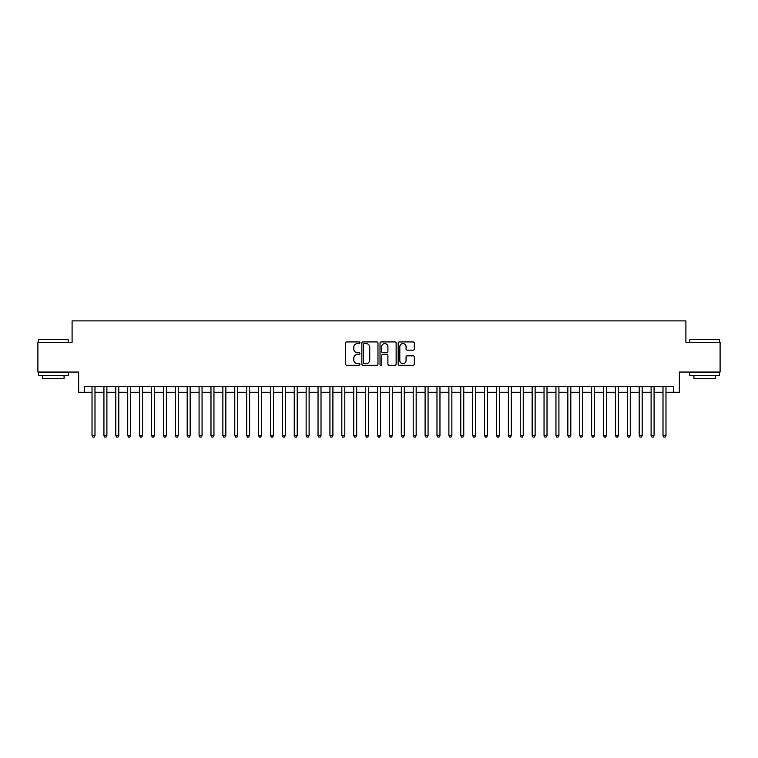 <?xml version="1.0" encoding="UTF-8"?>
<svg xmlns="http://www.w3.org/2000/svg" width="758" height="758" viewBox="0 0 758 758"><rect width="100%" height="100%" fill="white"/><g stroke="black" fill="none" stroke-linecap="round" stroke-linejoin="round"><path stroke-width="1.14" d="M359.965 342.749A0.815 0.815 0 0 0 359.15 341.924L346.747 341.924A1.165 1.165 0 0 0 345.582 343.099L345.582 364.115A1.165 1.165 0 0 0 346.747 365.28L359.15 365.28A0.815 0.815 0 0 0 359.965 364.465A0.815 0.815 0 0 0 359.15 363.641L357.549 363.641A3.733 3.733 0 0 1 353.806 359.908L353.806 358.155A3.733 3.733 0 0 1 357.549 354.422L359.15 354.422A0.815 0.815 0 0 0 359.965 353.607A0.815 0.815 0 0 0 359.15 352.783L357.549 352.783A3.733 3.733 0 0 1 353.806 349.05L353.806 347.297A3.733 3.733 0 0 1 357.549 343.564L359.15 343.564A0.815 0.815 0 0 0 359.965 342.749M413.119 350.158A1.165 1.165 0 0 0 414.294 348.993L414.294 343.099A1.165 1.165 0 0 0 413.119 341.924L399.343 341.924A1.165 1.165 0 0 0 398.177 343.099L398.177 364.115A1.165 1.165 0 0 0 399.343 365.28L413.119 365.28A1.165 1.165 0 0 0 414.294 364.115L414.294 356.99A1.165 1.165 0 0 0 413.119 355.824L407.226 355.824A1.165 1.165 0 0 0 406.061 356.99L406.061 360.524A3.127 3.127 0 0 1 402.934 363.641A3.127 3.127 0 0 1 399.817 360.524L399.817 346.681A3.127 3.127 0 0 1 402.934 343.564A3.127 3.127 0 0 1 406.061 346.681L406.061 348.993A1.165 1.165 0 0 0 407.226 350.158L413.119 350.158M84.593 392.265L84.593 386.315L673.407 386.315L673.407 392.265L679.357 392.265L679.357 372.045L720.1 372.045L720.1 342.303L685.905 342.303L685.905 320.89L72.095 320.89L72.095 342.303L37.9 342.303L37.9 372.045L78.642 372.045L78.642 392.265L92.021 392.265M377.977 343.099A1.165 1.165 0 0 0 376.811 341.924L363.035 341.924A1.165 1.165 0 0 0 361.869 343.099L361.869 364.115A1.165 1.165 0 0 0 363.035 365.28L376.811 365.28A1.165 1.165 0 0 0 377.977 364.115L377.977 343.099M381.189 341.924L394.965 341.924A1.165 1.165 0 0 1 396.131 343.099L396.131 364.115A1.165 1.165 0 0 1 394.965 365.28L389.072 365.28A1.165 1.165 0 0 1 387.906 364.115L387.906 355.587A1.165 1.165 0 0 0 386.732 354.422L382.828 354.422A1.165 1.165 0 0 0 381.653 355.587L381.653 364.465A0.815 0.815 0 0 1 380.838 365.28A0.815 0.815 0 0 1 380.023 364.465L380.023 343.099A1.165 1.165 0 0 1 381.189 341.924M94.996 392.265L103.922 392.265M106.897 392.265L115.813 392.265M118.788 392.265L127.714 392.265M130.689 392.265L139.605 392.265M142.58 392.265L151.505 392.265M154.471 392.265L163.396 392.265M166.372 392.265L175.287 392.265M178.263 392.265L187.188 392.265M190.163 392.265L199.079 392.265M202.054 392.265L210.98 392.265M213.955 392.265L222.871 392.265M225.846 392.265L234.772 392.265M237.747 392.265L246.663 392.265M249.638 392.265L258.563 392.265M261.529 392.265L270.454 392.265M273.43 392.265L282.346 392.265M285.321 392.265L294.246 392.265M297.221 392.265L306.137 392.265M309.112 392.265L318.038 392.265M321.013 392.265L329.929 392.265M332.904 392.265L341.83 392.265M344.805 392.265L353.721 392.265M356.696 392.265L365.621 392.265M368.587 392.265L377.512 392.265M380.488 392.265L389.413 392.265M392.379 392.265L401.304 392.265M404.279 392.265L413.195 392.265M416.17 392.265L425.096 392.265M428.071 392.265L436.987 392.265M439.962 392.265L448.888 392.265M451.863 392.265L460.779 392.265M463.754 392.265L472.679 392.265M475.654 392.265L484.57 392.265M487.546 392.265L496.471 392.265M499.437 392.265L508.362 392.265M511.337 392.265L520.253 392.265M523.228 392.265L532.154 392.265M535.129 392.265L544.045 392.265M547.02 392.265L555.946 392.265M558.921 392.265L567.837 392.265M570.812 392.265L579.737 392.265M582.712 392.265L591.628 392.265M594.604 392.265L603.529 392.265M606.495 392.265L615.42 392.265M618.395 392.265L627.311 392.265M630.286 392.265L639.212 392.265M642.187 392.265L651.103 392.265M654.078 392.265L663.004 392.265M665.979 392.265L673.407 392.265M364.314 343.564A0.815 0.815 0 0 0 363.499 344.378L363.499 362.826A0.815 0.815 0 0 0 364.314 363.641L366.01 363.641A3.733 3.733 0 0 0 369.743 359.908L369.743 347.297A3.733 3.733 0 0 0 366.01 343.564L364.314 343.564M387.906 346.747A3.127 3.127 0 0 0 384.78 343.62A3.127 3.127 0 0 0 381.653 346.747L381.653 351.617A1.165 1.165 0 0 0 382.828 352.783L386.732 352.783A1.165 1.165 0 0 0 387.906 351.617L387.906 346.747M94.996 386.315L94.996 435.566L92.021 435.566L92.021 386.315M94.996 435.566L94.106 437.11L92.912 437.11L92.021 435.566M38.848 339.328L68.229 339.688L38.848 339.328M53.363 375.608L38.497 375.608L38.497 372.633L68.229 372.633L68.229 375.608L53.363 375.608M64.07 375.608L64.07 378.346L42.656 378.346L42.656 375.608M690.121 339.328L719.503 339.688L690.121 339.328M704.637 375.608L689.771 375.608L689.771 372.633L719.503 372.633L719.503 375.608L704.637 375.608M715.344 375.608L715.344 378.346L693.93 378.346L693.93 375.608M106.897 386.315L106.897 435.566L103.922 435.566L103.922 386.315M106.897 435.566L105.997 437.11L104.812 437.11L103.922 435.566M118.788 386.315L118.788 435.566L115.813 435.566L115.813 386.315M118.788 435.566L117.897 437.11L116.704 437.11L115.813 435.566M130.689 386.315L130.689 435.566L127.714 435.566L127.714 386.315M130.689 435.566L129.789 437.11L128.604 437.11L127.714 435.566M142.58 386.315L142.58 435.566L139.605 435.566L139.605 386.315M142.58 435.566L141.689 437.11L140.495 437.11L139.605 435.566M154.471 386.315L154.471 435.566L151.505 435.566L151.505 386.315M154.471 435.566L153.58 437.11L152.396 437.11L151.505 435.566M166.372 386.315L166.372 435.566L163.396 435.566L163.396 386.315M166.372 435.566L165.481 437.11L164.287 437.11L163.396 435.566M178.263 386.315L178.263 435.566L175.287 435.566L175.287 386.315M178.263 435.566L177.372 437.11L176.188 437.11L175.287 435.566M190.163 386.315L190.163 435.566L187.188 435.566L187.188 386.315M190.163 435.566L189.273 437.11L188.079 437.11L187.188 435.566M202.054 386.315L202.054 435.566L199.079 435.566L199.079 386.315M202.054 435.566L201.164 437.11L199.97 437.11L199.079 435.566M213.955 386.315L213.955 435.566L210.98 435.566L210.98 386.315M213.955 435.566L213.055 437.11L211.87 437.11L210.98 435.566M225.846 386.315L225.846 435.566L222.871 435.566L222.871 386.315M225.846 435.566L224.955 437.11L223.762 437.11L222.871 435.566M237.747 386.315L237.747 435.566L234.772 435.566L234.772 386.315M237.747 435.566L236.847 437.11L235.662 437.11L234.772 435.566M249.638 386.315L249.638 435.566L246.663 435.566L246.663 386.315M249.638 435.566L248.747 437.11L247.553 437.11L246.663 435.566M261.529 386.315L261.529 435.566L258.563 435.566L258.563 386.315M261.529 435.566L260.638 437.11L259.454 437.11L258.563 435.566M273.43 386.315L273.43 435.566L270.454 435.566L270.454 386.315M273.43 435.566L272.539 437.11L271.345 437.11L270.454 435.566M285.321 386.315L285.321 435.566L282.346 435.566L282.346 386.315M285.321 435.566L284.43 437.11L283.246 437.11L282.346 435.566M297.221 386.315L297.221 435.566L294.246 435.566L294.246 386.315M297.221 435.566L296.331 437.11L295.137 437.11L294.246 435.566M309.112 386.315L309.112 435.566L306.137 435.566L306.137 386.315M309.112 435.566L308.222 437.11L307.037 437.11L306.137 435.566M321.013 386.315L321.013 435.566L318.038 435.566L318.038 386.315M321.013 435.566L320.122 437.11L318.929 437.11L318.038 435.566M332.904 386.315L332.904 435.566L329.929 435.566L329.929 386.315M332.904 435.566L332.013 437.11L330.82 437.11L329.929 435.566M344.805 386.315L344.805 435.566L341.83 435.566L341.83 386.315M344.805 435.566L343.905 437.11L342.72 437.11L341.83 435.566M356.696 386.315L356.696 435.566L353.721 435.566L353.721 386.315M356.696 435.566L355.805 437.11L354.611 437.11L353.721 435.566M368.587 386.315L368.587 435.566L365.621 435.566L365.621 386.315M368.587 435.566L367.696 437.11L366.512 437.11L365.621 435.566M380.488 386.315L380.488 435.566L377.512 435.566L377.512 386.315M380.488 435.566L379.597 437.11L378.403 437.11L377.512 435.566M392.379 386.315L392.379 435.566L389.413 435.566L389.413 386.315M392.379 435.566L391.488 437.11L390.304 437.11L389.413 435.566M404.279 386.315L404.279 435.566L401.304 435.566L401.304 386.315M404.279 435.566L403.389 437.11L402.195 437.11L401.304 435.566M416.17 386.315L416.17 435.566L413.195 435.566L413.195 386.315M416.17 435.566L415.28 437.11L414.095 437.11L413.195 435.566M428.071 386.315L428.071 435.566L425.096 435.566L425.096 386.315M428.071 435.566L427.18 437.11L425.987 437.11L425.096 435.566M439.962 386.315L439.962 435.566L436.987 435.566L436.987 386.315M439.962 435.566L439.071 437.11L437.878 437.11L436.987 435.566M451.863 386.315L451.863 435.566L448.888 435.566L448.888 386.315M451.863 435.566L450.963 437.11L449.778 437.11L448.888 435.566M463.754 386.315L463.754 435.566L460.779 435.566L460.779 386.315M463.754 435.566L462.863 437.11L461.669 437.11L460.779 435.566M475.654 386.315L475.654 435.566L472.679 435.566L472.679 386.315M475.654 435.566L474.754 437.11L473.57 437.11L472.679 435.566M487.546 386.315L487.546 435.566L484.57 435.566L484.57 386.315M487.546 435.566L486.655 437.11L485.461 437.11L484.57 435.566M499.437 386.315L499.437 435.566L496.471 435.566L496.471 386.315M499.437 435.566L498.546 437.11L497.362 437.11L496.471 435.566M511.337 386.315L511.337 435.566L508.362 435.566L508.362 386.315M511.337 435.566L510.447 437.11L509.253 437.11L508.362 435.566M523.228 386.315L523.228 435.566L520.253 435.566L520.253 386.315M523.228 435.566L522.338 437.11L521.153 437.11L520.253 435.566M535.129 386.315L535.129 435.566L532.154 435.566L532.154 386.315M535.129 435.566L534.238 437.11L533.045 437.11L532.154 435.566M547.02 386.315L547.02 435.566L544.045 435.566L544.045 386.315M547.02 435.566L546.13 437.11L544.945 437.11L544.045 435.566M558.921 386.315L558.921 435.566L555.946 435.566L555.946 386.315M558.921 435.566L558.03 437.11L556.836 437.11L555.946 435.566M570.812 386.315L570.812 435.566L567.837 435.566L567.837 386.315M570.812 435.566L569.921 437.11L568.727 437.11L567.837 435.566M582.712 386.315L582.712 435.566L579.737 435.566L579.737 386.315M582.712 435.566L581.812 437.11L580.628 437.11L579.737 435.566M594.604 386.315L594.604 435.566L591.628 435.566L591.628 386.315M594.604 435.566L593.713 437.11L592.519 437.11L591.628 435.566M606.495 386.315L606.495 435.566L603.529 435.566L603.529 386.315M606.495 435.566L605.604 437.11L604.42 437.11L603.529 435.566M618.395 386.315L618.395 435.566L615.42 435.566L615.42 386.315M618.395 435.566L617.505 437.11L616.311 437.11L615.42 435.566M630.286 386.315L630.286 435.566L627.311 435.566L627.311 386.315M630.286 435.566L629.396 437.11L628.211 437.11L627.311 435.566M642.187 386.315L642.187 435.566L639.212 435.566L639.212 386.315M642.187 435.566L641.296 437.11L640.103 437.11L639.212 435.566M654.078 386.315L654.078 435.566L651.103 435.566L651.103 386.315M654.078 435.566L653.188 437.11L652.003 437.11L651.103 435.566M665.979 386.315L665.979 435.566L663.004 435.566L663.004 386.315M665.979 435.566L665.088 437.11L663.894 437.11L663.004 435.566M38.497 342.303L38.497 339.688M45.272 372.633L45.272 372.045M61.455 372.633L61.455 372.045M68.229 342.303L68.229 339.688M689.771 342.303L689.771 339.688M696.545 372.633L696.545 372.045M712.728 372.633L712.728 372.045M719.503 342.303L719.503 339.688"/></g></svg>

